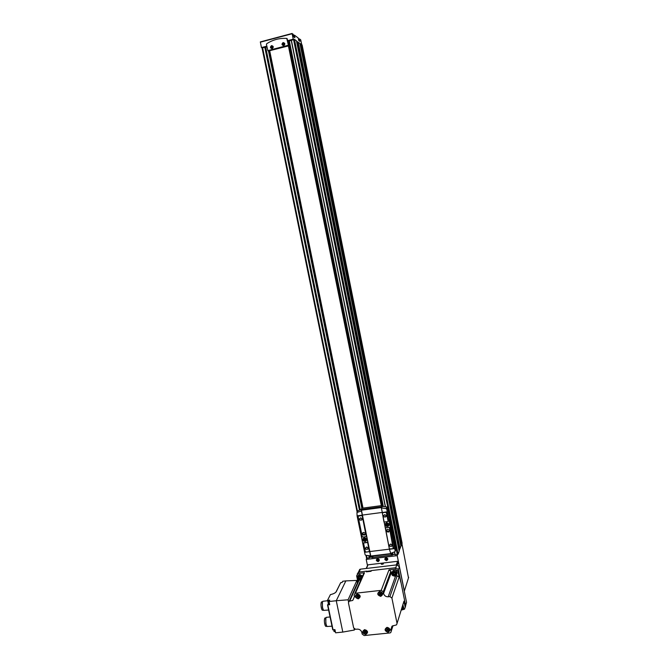 <?xml version="1.0" encoding="UTF-8"?>
<svg xmlns="http://www.w3.org/2000/svg" width="669" height="669" viewBox="0 0 669 669"><rect width="100%" height="100%" fill="white"/><g stroke="black" fill="none" stroke-linecap="round" stroke-linejoin="round"><path stroke-width="1" d="M271.606 45.935C275.904 47.558 268.378 49.539 271.606 45.935M271.045 46.889L271.221 47.775L272.032 48.026L272.668 47.399L272.484 46.512L271.673 46.261L271.045 46.889L271.773 47.951M283.171 42.891C287.486 44.514 279.91 46.504 283.171 42.891M282.602 43.845L282.778 44.739L283.597 44.99L284.233 44.355L284.049 43.468L283.238 43.209L282.602 43.845L283.305 44.898M271.614 45.801C276.498 47.641 267.943 49.891 271.614 45.801M271.539 45.609C273.579 46.153 273.788 47.173 272.166 48.678C270.134 48.135 269.925 47.114 271.539 45.609M283.179 42.757C288.088 44.597 279.475 46.863 283.179 42.757M283.104 42.557C285.153 43.1 285.362 44.129 283.723 45.643C281.682 45.099 281.473 44.07 283.104 42.557M378.478 559.61L378.646 560.405L378.018 560.89L377.232 560.572L377.073 559.777L377.692 559.292L378.478 559.61M377.634 559.008C381.79 560.915 374.448 561.793 377.634 559.008M386.941 558.59L387.1 559.393L385.687 559.56L385.528 558.757L386.941 558.59M386.097 557.988C390.261 559.894 382.885 560.781 386.097 557.988M293.415 35.373L294.377 35.114L294.904 37.715L293.708 36.837L293.181 34.219L292.136 33.743L293.239 39.187L294.444 39.379L398.105 554.175L395.028 554.76L394.467 551.917L395.028 554.76M298.474 39.095L299.394 38.852L299.904 41.394L298.767 40.55L298.249 37.999L294.377 35.114M301.752 44.681L300.716 39.831L299.394 38.852M292.127 33.467L260.333 41.904L261.454 47.574L262.131 47.984L266.914 46.721M297.379 41.863L298.265 42.323L400.029 548.53L399.485 549.55M266.797 46.161L261.454 47.574M302.112 44.999L301.201 44.631M300.874 44.045L401.484 545.051L300.883 44.054L298.265 42.323M408.475 577.874L401.944 543.813M377.542 558.598C379.708 559.376 379.917 560.388 378.152 561.634C375.986 560.856 375.786 559.844 377.542 558.598M385.996 557.578C388.171 558.356 388.38 559.368 386.615 560.622C384.432 559.844 384.232 558.832 385.996 557.578M366.211 559.401L367.482 565.598L368.034 564.82L397.62 561.291L398.473 561.901L404.319 590.928L397.219 555.655L366.211 559.401L366.763 558.18L365.968 555.329M296.442 40.834L399.15 551.34L398.105 554.175M297.337 41.67L399.544 549.834L399.092 551.055M299.955 43.552L400.915 546.13L400.029 548.53M401.484 545.051L400.915 546.13M402.102 543.228L401.367 544.474M399.15 551.34L296.442 40.826L294.444 39.379M368.945 555.713L369.38 557.837L366.763 558.18M372.474 556.148L372.75 557.494L371.905 557.561L371.655 556.248M269.356 50.936L362.673 508.139M399.544 549.834L297.345 41.662L296.484 41.035M397.219 555.655L397.67 554.442M391.323 555.161L391.056 553.815L391.323 555.161L373.068 557.369L372.809 556.106M392.469 555.044L392.034 552.895L392.469 555.044L391.574 555.211L391.206 553.414M371.797 557.034L369.313 557.528M394.426 551.942L394.919 554.241M394.894 554.241L392.402 554.71M288.648 45.868L381.547 505.597M269.456 50.911L362.774 508.122M372.574 556.131L372.817 557.336M297.513 42.49L298.031 42.331M399.828 548.622L399.301 548.664M288.648 41.018L291.291 40.441M266.948 46.863L265.702 47.19L360.257 509.795M359.613 510.071L264.974 47.231L265.702 47.19M269.699 50.844L363.008 508.089M288.431 45.927L381.33 505.63L288.414 45.935M293.239 39.187L287.703 40.642L288.322 41.077L293.842 39.622M287.076 38.559L287.703 40.642M268.503 51.003L289.133 45.743L288.347 41.068M266.438 44.38L267.859 50.618L288.381 45.224L286.767 38.426C279.583 37.966 272.893 39.73 266.697 43.728L266.438 44.38M386.088 557.812C390.729 559.936 382.509 560.923 386.088 557.812M377.634 558.832C382.258 560.957 374.071 561.935 377.634 558.832M385.687 559.56L387.042 559.117M385.762 558.582L385.871 559.108M386.473 559.869L386.657 559.426M377.232 560.572L378.587 560.145M377.316 559.585L377.425 560.12M378.018 560.89L378.211 560.438M283.238 43.209L283.798 43.594L283.171 44.229M271.673 46.261L272.266 46.629L271.639 47.265M364.404 539.39L363.652 539.49L364.664 540.661L365.792 539.749L364.781 538.578L364.254 538.645L364.404 539.39L364.513 538.612M364.388 537.985C366.528 538.553 366.896 539.599 365.5 541.129C363.05 540.937 362.539 539.933 363.969 538.093L364.388 537.985M386.766 524.379L385.996 524.479L387.025 525.658L388.171 524.739L387.142 523.559L386.615 523.626L386.766 524.379L386.849 523.601M386.749 522.966C388.94 523.551 389.291 524.613 387.828 526.143C385.344 525.909 384.859 524.881 386.364 523.058L386.749 522.966M390.102 518.626L389.818 520.081L393.723 538.88L394.024 538.119L390.102 518.626L389.5 520.122L393.397 538.921M389.776 518.667L387.543 507.579L386.916 506.977L382.283 506.4L382.108 505.521L381.414 507.963L386.164 508.607L386.774 509.234L387.543 507.579M381.414 507.963L389.408 549.232L390.704 553.372L394.861 551.749L395.203 551.055L386.774 509.234M395.68 549.826L393.807 538.662M386.682 522.715C389.233 523.401 389.659 524.647 387.936 526.444C385.026 526.16 384.458 524.956 386.23 522.832L386.682 522.715M388.162 521.577L386.448 512.705L385.77 512.211L382.208 512.839M393.514 548.337L389.425 527.431L385.252 527.908M361.536 510.924L356.97 512.496L357.087 515.841L365.098 554.726L365.734 555.295L370.526 555.805L361.126 509.494L361.812 508.256L382.108 505.521M370.651 555.546L361.569 510.857M364.312 537.742C366.821 538.411 367.256 539.632 365.608 541.422C362.74 541.204 362.146 540.017 363.827 537.876L364.312 537.742M369.48 551.457L367.707 542.342L363.593 542.793M366.428 536.546L362.23 515.548L358.208 516.142M370.417 555.839L370.685 556.365L390.93 553.89L370.685 556.365M390.755 553.347L391.014 553.899L391.306 553.163M381.564 507.888L382.283 506.4M361.753 518.467L360.892 517.99M367.507 547.451L367.038 547.217M385.871 515.322L384.809 514.812M391.633 544.524L390.872 544.198M361.16 509.435L357.882 510.865L356.97 512.496M385.369 527.849L389.425 548.965L393.255 548.672L389.366 527.548L385.428 527.724M390.545 544.039C395.889 546.473 386.414 547.643 390.545 544.039M387.577 529.363C389.417 529.84 389.734 530.743 388.53 532.056C386.414 531.905 385.98 531.035 387.209 529.455L387.577 529.363M358.124 516.56L362.314 537.015L366.311 536.714L362.172 515.665L358.576 515.924L358.124 516.56M360.516 517.823C365.818 520.223 356.452 521.452 360.516 517.823M363.501 532.44C365.349 532.942 365.65 533.837 364.413 535.133C362.33 534.924 361.921 534.054 363.183 532.524L363.501 532.44M382.325 512.78L383.981 522.063L388.154 521.527L386.398 512.822L385.712 512.329L382.384 512.663M384.608 514.645C389.968 517.053 380.477 518.308 384.608 514.645M363.535 542.977L365.291 551.565L365.968 552.05L369.372 551.624L367.649 542.467L363.535 542.977M366.487 547.016C371.78 549.441 362.422 550.595 366.487 547.016M389.308 530.96L388.848 531.295C387.602 531.546 386.899 531.044 386.741 529.789M365.215 534.096L364.789 534.372C363.535 534.581 362.857 534.054 362.749 532.8M390.637 544.206C392.084 544.558 392.369 545.277 391.474 546.347C389.768 546.33 389.366 545.653 390.27 544.315L390.637 544.206M384.7 514.821C386.23 515.247 386.465 515.991 385.394 517.037C383.688 516.803 383.379 516.083 384.483 514.871L384.7 514.821M366.587 547.183C368.042 547.56 368.31 548.271 367.381 549.333C365.7 549.257 365.324 548.572 366.261 547.275L366.587 547.183M360.616 517.998C362.146 518.433 362.364 519.169 361.285 520.206C359.604 519.938 359.312 519.211 360.424 518.04L360.616 517.998M390.311 521.184L390.019 519.846L390.311 521.184M393.69 537.918L393.389 536.58L393.69 537.918M393.372 536.73L393.514 537.742M390.002 519.997L390.144 521.009M388.923 525.474L387.953 526.411C385.904 526.637 384.993 525.75 385.235 523.76M385.528 523.827L386.791 522.874C388.363 523.016 388.99 523.819 388.681 525.29M387.485 525.249L386.23 524.446M387.401 524.839L388.104 524.396M365.608 541.422L365.634 541.388C363.543 541.622 362.64 540.728 362.924 538.704M363.217 538.779L364.438 537.901C366.018 538.06 366.637 538.88 366.278 540.36M365.123 540.234L363.911 539.457M365.04 539.841L365.726 539.398M399.828 577.498L400.764 582.147M358.735 571.527L359.73 569.378L360.44 569.16L396.759 564.87L399.368 566.743L406.551 602.401L406.008 604.199M366.587 571.351L371.287 570.791M408.667 577.297L404.31 591.254M381.288 564.235L383.421 563.925L381.288 564.235M382.969 564.017L381.773 564.285M382.442 563.875L381.865 564.051L382.927 563.925L382.526 564.285M381.506 564.21L383.186 563.9L381.506 564.21M360.817 579.99C357.146 579.438 356.627 578.016 359.261 575.741L361.921 577.506M360.934 578.442L359.939 579.178L358.76 578.693L358.5 577.464L359.496 576.728L360.675 577.213L360.926 578.417L360.683 577.238M360.909 578.468L359.997 579.17M359.939 579.178L358.785 578.71M360.884 578.1L360.231 578.61L359.019 578.125L358.76 578.693L358.509 577.498M358.525 577.439L359.437 576.737M359.496 576.728L360.641 577.196M357.672 576.21L359.688 574.378L362.565 576.051M360.7 580.249C357.229 579.789 356.46 578.242 358.4 575.599L359.253 575.34L362.138 577.013M360.231 578.61L359.972 579.187M359.019 578.125L358.827 577.18M360.884 578.066L359.621 578.367L358.877 577.13M393.74 571.727C396.943 572.873 397.244 574.362 394.643 576.185C391.44 575.039 391.139 573.55 393.74 571.727M395.421 574.454L395.136 573.191L393.966 572.723L392.954 573.458L393.238 574.721L394.442 575.206L395.421 574.454M393.966 572.723L395.136 573.191M395.178 573.233L395.412 574.42M395.396 574.47L394.467 575.181M394.409 575.189L393.238 574.721M393.205 574.679L392.962 573.492M392.979 573.442L393.907 572.731M391.975 572.371L393.079 570.69L394.066 570.364C396.642 570.674 397.562 571.995 396.851 574.311M393.723 571.318C396.859 572.028 397.545 573.592 395.78 576.001C391.984 576.252 390.964 574.805 392.728 571.652L393.723 571.318M395.371 574.077L394.442 575.206M394.651 574.629L393.414 574.136L393.205 574.704M393.414 574.136L393.23 573.216M395.362 574.01L394.033 574.378L393.28 573.182M402.429 606.122C403.9 608.088 403.499 609.384 401.224 610.011M401.551 608.941L402.261 608.28L402.094 607.193M402.044 607.176L402.253 608.255M402.236 608.305L401.726 608.639M402.88 604.667L403.691 607.996M402.554 605.713C403.934 607.017 404.043 608.322 402.889 609.618L401.174 610.17M348.524 601.908L348.081 599.792L356.895 580.424L345.856 580.893L336.264 600.729L348.081 599.792M357.405 582.908L356.895 580.424M354.712 629.161L354.361 630.031L354.093 628.726M354.361 630.031L342.812 632.08L336.264 600.729L329.039 601.531L329.733 600.143L327.484 600.394L330.411 594.624C333.497 593.921 335.453 592.935 336.273 591.655L340.705 582.666L336.273 591.655M329.666 604.533L327.526 604.768L332.777 629.838L327.509 604.776L329.717 604.751L329.039 601.531M342.812 632.08L335.604 632.815L334.926 629.613L333.053 629.805L327.835 604.952M340.722 582.674L342.085 582.515L342.704 581.261L345.856 580.893M329.566 600.478L327.484 600.394M334.023 631.569L333.965 630.859M327.526 600.703L328.103 602.033M328.287 603.747L328.195 604.692M383.554 593.445C384.257 595.711 385.804 596.832 388.196 596.798L389.91 596.614L391.909 598.053L397.052 623.408L396.541 624.871L392.109 626.125L390.905 629.521L391.24 631.176L390.746 632.615L389.91 632.949L364.153 635.542L362.188 634.103L361.845 632.473C361.151 630.24 359.621 629.128 357.271 629.136L355.607 629.312L353.642 627.873L348.44 602.828L349.159 601.214L352.764 600.428L354.436 596.656L354.102 595.034L355.406 593.236L381.221 590.342L383.22 591.789L383.554 593.445L391.206 572.789L390.888 571.209L388.998 569.854L395.237 569.118L397.888 571.017L398.389 569.603L405.665 605.688L405.222 607.393M365.634 634.538C362.105 633.225 361.762 631.586 364.613 629.621C368.151 630.934 368.485 632.573 365.634 634.538M358.258 598.855C354.721 597.559 354.378 595.903 357.238 593.896C360.775 595.193 361.118 596.848 358.258 598.855M380.736 596.372C377.157 595.067 376.823 593.403 379.716 591.388C383.295 592.684 383.638 594.348 380.736 596.372M388.062 632.28C384.499 630.959 384.165 629.303 387.05 627.33C390.621 628.651 390.955 630.298 388.062 632.28M354.445 596.681L352.764 600.428M349.159 601.214L358.567 580.332L357.873 581.863L356.636 575.833L359.002 572.028L366.679 571.134L366.369 571.836L371.078 571.284L371.379 570.573L395.755 567.713L398.389 569.603M357.246 573.935L359.002 572.028M363.267 574.47L364.505 572.723L358.358 573.442M395.906 575.917L397.219 575.766L399.117 577.121L397.888 571.017M402.805 609.676L404.553 609.141L405.197 607.243L403.967 601.172L403.558 602.493M391.608 573.885L391.206 572.789M358.567 580.332L359.019 580.174M385.545 628.86L386.172 627.957C388.472 627.213 389.642 628.04 389.676 630.432M388.012 631.753C385.553 631.235 384.926 629.997 386.147 628.032C389.157 627.539 390.127 628.634 389.065 631.335L388.012 631.753M388.229 630.825L388.664 630.482L388.012 629.746L388.714 629.186L386.523 628.91L387.175 629.646L386.473 630.206L386.874 630.65L387.577 630.089L388.229 630.825L388.43 630.215M378.244 592.876L379.072 591.881C381.363 591.396 382.451 592.299 382.325 594.59M380.686 595.853C378.069 595.226 377.517 593.93 379.039 591.956C382.133 591.831 382.961 593.035 381.514 595.577L380.686 595.853M380.904 594.908L381.338 594.557L380.678 593.829L381.389 593.252L379.189 593.002L379.85 593.729L379.139 594.298L379.54 594.749L380.251 594.181L380.904 594.908L381.188 594.39M355.824 595.285L356.669 594.356C358.977 593.955 360.022 594.892 359.797 597.174M358.216 598.337C355.59 597.676 355.063 596.38 356.636 594.432C359.705 594.415 360.482 595.636 358.977 598.103L358.216 598.337M358.425 597.4L358.852 597.049L358.208 596.322L358.902 595.761L358.5 595.31L357.806 595.878L357.104 595.176L356.728 595.502L357.38 596.23L356.686 596.798L357.079 597.241L357.773 596.673L358.425 597.4L358.709 596.899L358.492 597.367M363.167 631.059L363.827 630.19C366.144 629.554 367.264 630.415 367.197 632.79M365.583 634.02C363.1 633.459 362.506 632.213 363.794 630.273C366.796 629.905 367.716 631.034 366.553 633.652L365.583 634.02M365.792 633.091L366.227 632.749L365.575 632.021L366.269 631.469L365.876 631.026L365.182 631.578L364.53 630.85L364.103 631.193L364.756 631.921L364.061 632.473L364.454 632.924L365.149 632.364L365.792 633.091L366.052 632.556M387.376 629.036L387.175 629.646M386.883 629.88L386.874 630.65M387.075 630.047L387.777 629.487L387.577 630.089M387.777 629.487L388.505 628.91M364.463 630.884L364.756 631.921M364.404 632.197L364.454 632.924M364.647 632.422L365.341 631.871L365.149 632.364M365.341 631.871L365.985 632.59M366.119 631.243L365.575 632.021M357.07 595.201L357.38 596.23M357.012 596.522L357.079 597.241M357.279 596.781L357.773 596.673M357.974 596.213L358.626 596.94M358.768 595.569L358.208 596.322M379.515 592.709L379.85 593.729M379.457 594.047L379.54 594.749M379.716 594.289L380.251 594.181M380.418 593.721L381.071 594.448M381.246 593.052L380.678 593.829M325.427 617.955L324.875 618.014C324.281 619.151 324.222 621.116 324.708 623.918C325.184 625.95 325.703 626.728 326.246 626.276L326.74 626.226M325.853 618.114L325.82 623.801L326.631 626.017M326.79 617.295L326.179 617.362L325.686 619.059L325.995 623.993L326.924 626.502L332.008 626.184M322.032 601.866L321.471 601.924C320.877 603.053 320.819 604.993 321.296 607.753C321.789 609.819 322.316 610.621 322.876 610.145L323.353 610.095M322.441 602.033L322.416 607.628L323.244 609.894M323.395 601.205L322.767 601.28L322.274 602.986L322.583 607.803L323.545 610.379L328.621 610.036M262.064 47.942L357.137 512.195L262.039 47.925M300.205 43.56L401.124 546.013M302.095 44.932L402.128 543.32M301.577 44.555L401.852 544.064M293.591 39.688L390.069 518.626M394.008 538.169L397.302 554.526M291.383 40.265L385.461 506.751M394.559 551.875L395.145 554.785M264.79 47.282L359.445 510.146M368.761 555.696L369.213 557.921M262.616 47.85L357.539 511.484M366.528 555.421L367.097 558.18M268.603 51.112L361.946 508.231M371.747 556.232L372.023 557.578M288.464 41.035L382.467 506.416M391.867 552.962L392.31 555.128M301.368 44.572L401.659 544.131M300.138 43.552L401.074 546.046M300.021 43.56L400.974 546.096M297.964 42.356L399.753 548.63M291.283 40.299L385.352 506.734L291.266 40.299M291.258 40.449L385.311 506.726M289.343 40.96L383.337 506.492M392.661 552.661L393.021 554.467M288.648 40.993L382.651 506.433L288.648 40.993M268.486 51.036L361.854 508.248L268.47 51.02M369.664 555.78L369.965 557.26M292.136 33.743L260.35 42.18M289.251 45.551L288.498 45.032M268.679 51.112L267.859 50.618M289.133 45.743L288.381 45.224M395.203 551.055L395.931 549.174M394.677 548.588L389.408 549.232M387.267 511.835L381.991 512.538M369.756 551.641L364.555 552.285M362.297 515.147L357.087 515.841M381.974 512.471L362.33 515.08M381.506 507.528L361.118 510.255M389.391 549.157L369.79 551.565M390.821 553.589L370.475 556.064M381.506 506.759L361.126 509.494M386.164 508.607L386.916 506.977M406.551 602.401L405.623 605.478M399.368 566.743L398.373 569.545M360.44 569.16L359.128 572.02M396.759 564.87L395.722 567.713M398.473 561.901L397.394 564.879M368.034 564.82L366.42 568.458M397.62 561.291L396.307 564.92M335.897 592.182L340.688 582.666L342.093 582.507M355.406 593.236L364.505 572.723M381.221 590.342L388.998 569.854M395.237 569.118L395.755 567.713M391.909 598.053L399.117 577.121M397.052 623.408L403.967 601.172M405.197 607.243L405.665 605.688M383.22 591.789L390.888 571.209M388.196 596.798L395.538 576.134M389.91 596.614L397.219 575.766M390.905 629.521L391.95 626.259M391.24 631.176L393.012 625.607M349.736 601.038L359.094 580.199M329.675 604.559L327.559 604.793M334.734 631.695L333.898 630.541M334.199 629.788L335.345 631.62M328.496 601.699C328.111 601.414 328.011 601.975 328.195 603.371M328.905 601.063L328.613 603.497L329.65 604.458M302.12 44.965L402.128 543.261M371.638 556.248L371.905 557.561M365.951 555.329L366.512 558.063M292.119 33.467L260.333 41.904M268.537 51.061L267.801 50.618M388.53 532.056L388.848 531.295M364.413 535.133L364.789 534.372M391.474 546.347L391.984 545.059M385.394 517.037L386.038 515.623M367.381 549.333L367.95 548.128M361.285 520.206L361.971 518.91M359.73 569.378L358.433 572.179M367.791 564.895L366.202 568.483M358.4 575.599L358.843 574.646M392.728 571.652L393.079 570.69M357.639 573.659L358.291 572.246M354.846 593.403L363.969 572.89M381.179 594.398L381.004 594.858M324.875 618.014L325.912 617.905M326.179 617.362L330.068 616.952M321.471 601.924L322.5 601.816M322.767 601.28L327.584 600.745M330.411 594.616C333.497 593.913 335.437 592.935 336.223 591.672M334.952 629.705L332.886 629.922M341.332 582.599L342.135 582.415M329.048 604.533L328.195 603.405C328.036 601.674 328.195 600.896 328.671 601.088L329.29 601.021"/></g></svg>
